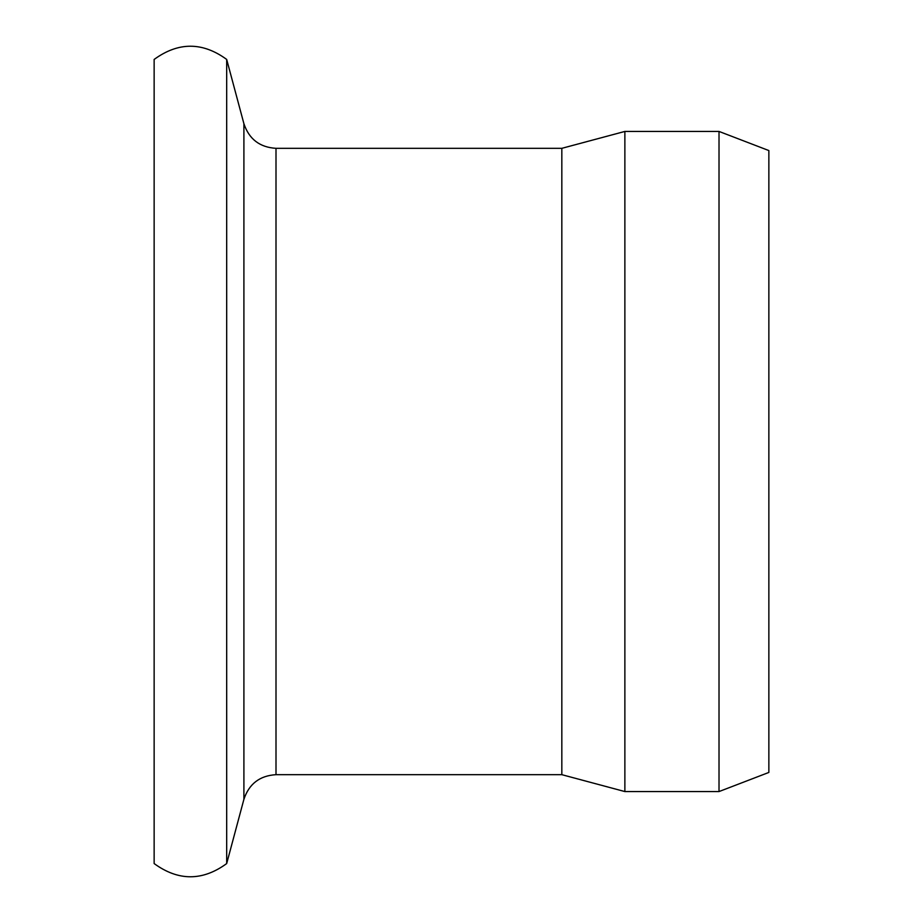 <?xml version="1.0" encoding="UTF-8"?>
<svg xmlns="http://www.w3.org/2000/svg" width="923" height="923" viewBox="0 0 923 923"><rect width="100%" height="100%" fill="white"/><g stroke="black" fill="none" stroke-linecap="round" stroke-linejoin="round"><path stroke-width="1.38" d="M226.689 461.5L226.689 59.441C202.506 41.823 178.324 41.823 154.141 59.441L154.141 863.559C178.324 881.177 202.506 881.177 226.689 863.559L226.689 461.5M276 148.326L276 774.674L561.83 774.674L561.83 148.326L276 148.326C259.755 147.345 249.06 139.131 243.903 123.694L226.689 59.441M561.83 774.674L624.871 791.565L624.871 131.435L561.83 148.326M719.017 131.435L768.859 150.564L768.859 772.436L719.017 791.565L719.017 131.435L624.871 131.435M276 774.674C259.755 775.655 249.06 783.869 243.903 799.306L243.903 123.694M243.903 799.306L226.689 863.559M719.017 791.565L624.871 791.565"/></g></svg>
